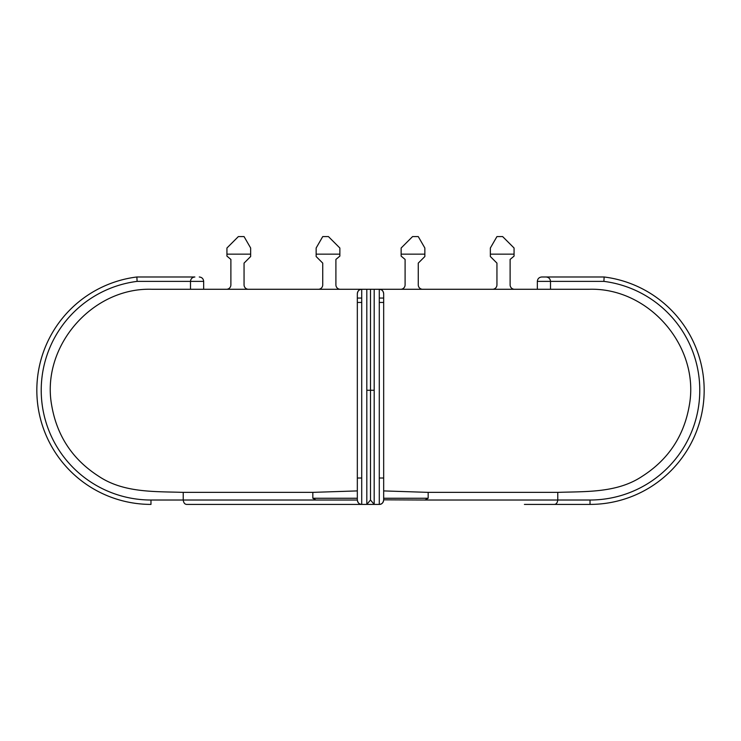 <?xml version="1.0" encoding="UTF-8"?>
<svg xmlns="http://www.w3.org/2000/svg" width="741" height="741" viewBox="0 0 741 741"><rect width="100%" height="100%" fill="white"/><g stroke="black" fill="none" stroke-linecap="round" stroke-linejoin="round"><path stroke-width="1.11" d="M428.168 492.367L557.769 492.367C586.446 491.413 617.355 492.997 642.327 476.231C668.234 459.633 683.869 436.18 689.223 405.883C700.338 346.927 649.144 287.313 589.049 289.277L379.281 289.277C381.689 289.268 383.153 290.731 383.671 293.668L383.671 499.823L383.671 498.258L428.168 498.258L428.168 492.367L383.671 490.913L383.671 293.668C383.44 291.028 381.976 289.564 379.281 289.277L374.196 289.277L374.186 504.408L186.825 504.408C184.824 504.399 183.62 502.935 183.231 500.018L315.953 500.018L312.832 498.258L312.832 492.367L357.329 490.913L357.329 293.668C357.847 290.731 359.311 289.268 361.719 289.277C359.024 289.574 357.56 291.037 357.329 293.668L357.329 500.018L315.953 500.018M428.168 498.258L425.047 500.018L383.671 499.823M425.047 500.018L590.021 500.018A109.761 109.761 0 0 0 699.56 397.195A109.761 109.761 0 0 0 603.878 281.376L604.147 276.986L603.878 281.376L550.507 281.376C550.23 278.727 548.766 277.264 546.117 276.986L604.147 276.986A114.151 114.151 0 0 1 703.95 397.333A114.151 114.151 0 0 1 590.021 504.408L554.175 504.408C556.176 504.399 557.38 502.935 557.769 500.018L557.769 492.367M383.671 490.913L383.671 498.258M366.814 390.257L370.5 390.257L370.5 500.018L366.814 504.408L366.804 289.277L361.719 289.277L361.719 504.408C359.052 504.139 357.588 502.676 357.329 500.018C357.903 503 359.366 504.464 361.719 504.408M340.295 289.277A4.39 4.39 0 0 1 335.905 284.887L335.905 259.424L339.86 256.108L339.86 254.154L316.148 254.154L316.148 256.525L322.733 263.111L322.733 284.887A4.39 4.39 0 0 1 318.343 289.277M248.448 289.277A4.39 4.39 0 0 1 244.058 284.887L244.058 263.111L250.643 256.525L250.643 254.154L226.931 254.154L226.931 256.108L230.886 259.424L230.886 284.887A4.39 4.39 0 0 1 226.496 289.277M361.719 289.277L151.951 289.277C92.125 287.258 40.69 346.723 51.75 405.707C57.048 435.995 72.627 459.466 98.479 476.12C123.404 492.941 154.258 491.431 183.231 492.367L312.832 492.367M183.231 492.367L183.231 500.018L150.979 500.018A109.761 109.761 0 0 1 41.44 397.195A109.761 109.761 0 0 1 137.122 281.376L136.853 276.986L194.883 276.986C192.234 277.264 190.77 278.727 190.493 281.376L190.493 289.277M366.804 289.277L374.196 289.277M194.883 276.986C192.234 277.264 190.77 278.727 190.493 281.376L137.122 281.376L136.853 276.986L194.883 276.986M537.336 289.277L537.336 281.376C537.614 278.727 539.077 277.264 541.727 276.986L546.117 276.986C548.766 277.264 550.23 278.727 550.507 281.376L550.507 289.277M357.329 302.448L361.719 302.448L357.329 302.448M379.281 302.448L383.671 302.448L379.281 302.448M190.706 504.408L339.137 504.408M554.175 504.408L524.406 504.408M524.443 504.408L550.294 504.408M379.281 289.277L379.281 504.408C381.634 504.464 383.097 503 383.671 500.018C383.412 502.685 381.948 504.149 379.281 504.408L374.186 504.408L370.5 500.018M226.931 254.154L226.931 248.013L238.352 236.592L244.058 236.592L250.643 248.003L250.643 254.154M316.148 254.154L316.148 248.003L322.733 236.592L328.439 236.592L339.86 248.013L339.86 254.154M514.069 254.154L490.357 254.154L490.357 248.003L496.942 236.592L502.648 236.592L514.069 248.013L514.069 256.108L510.114 259.424L510.114 284.887A4.39 4.39 0 0 0 514.504 289.277M490.357 254.154L490.357 256.525L496.942 263.111L496.942 284.887A4.39 4.39 0 0 1 492.552 289.277M422.657 289.277A4.39 4.39 0 0 1 418.267 284.887L418.267 263.111L424.852 256.525L424.852 254.154L401.14 254.154L401.14 248.013L412.561 236.592L418.267 236.592L424.852 248.003L424.852 254.154M400.705 289.277A4.39 4.39 0 0 0 405.095 284.887L405.095 259.424L401.14 256.108L401.14 254.154M203.664 289.277L203.664 281.376C203.386 278.727 201.923 277.264 199.273 276.986M312.832 498.258L357.329 498.258L357.329 490.913M357.329 498.258L357.329 499.823M150.979 504.408A114.151 114.151 0 0 1 37.05 397.333A114.151 114.151 0 0 1 136.853 276.986A114.151 114.151 0 0 0 37.05 397.333A114.151 114.151 0 0 0 150.979 504.408L150.979 500.018M370.5 289.277L370.5 390.257L374.186 390.257M383.671 298.058L379.281 298.058M361.719 298.058L357.329 298.058M357.329 478.01L361.719 478.01M379.281 478.01L383.671 478.01M203.664 281.376L190.493 281.376M550.507 281.376L537.336 281.376M604.147 276.986A114.151 114.151 0 0 1 703.95 397.333A114.151 114.151 0 0 1 590.021 504.408L590.021 500.018"/></g></svg>
